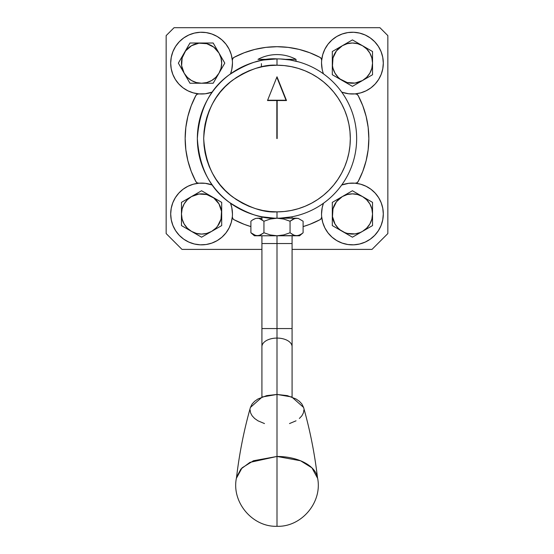 <?xml version="1.0" encoding="UTF-8"?>
<svg xmlns="http://www.w3.org/2000/svg" width="554" height="554" viewBox="0 0 554 554"><rect width="100%" height="100%" fill="white"/><g stroke="black" fill="none" stroke-linecap="round" stroke-linejoin="round"><path stroke-width="0.83" d="M277 113.591A15.263 15.263 0 0 0 277.159 113.591L277 110.364L277 113.591A15.263 15.263 0 0 1 276.841 113.591L277 113.591M231.343 205.763L230.533 203.242A30.879 30.879 0 0 1 232.341 216.642A3.165 3.165 0 0 0 232.327 216.912L232.784 218.546L234.01 219.709L244.189 224.335L250.9 226.607A91.846 91.846 0 0 1 234.01 219.709A3.165 3.165 0 0 1 232.341 216.642L231.274 222.431L229.127 227.916L225.984 232.888A30.879 30.879 0 0 0 232.458 213.969A30.879 30.879 0 0 1 200.243 244.82A30.879 30.879 0 0 1 170.694 213.969A30.879 30.879 0 0 0 188.817 242.091M206.123 244.515A30.879 30.879 0 0 0 221.939 237.188L217.175 240.623L211.836 243.095L206.123 244.515L200.243 244.82L194.412 244.009L188.838 242.105A30.879 30.879 0 0 0 194.392 244.002M225.984 232.888L221.946 237.174A30.879 30.879 0 0 0 225.977 232.902M322.172 207.778L321.542 213.969A30.879 30.879 0 0 0 328.01 232.874L324.873 227.916L322.726 222.431L321.659 216.642A30.879 30.879 0 0 1 321.542 213.969L321.542 213.982A30.879 30.879 0 0 1 323.467 203.242L322.657 205.763M328.023 232.902A30.879 30.879 0 0 0 383.306 213.969A30.879 30.879 0 0 1 353.757 244.82A30.879 30.879 0 0 1 321.659 216.642A3.165 3.165 0 0 1 319.99 219.709A91.846 91.846 0 0 1 303.1 226.607L309.811 224.335L319.99 219.709L321.216 218.546L321.673 216.912A3.165 3.165 0 0 0 321.659 216.642A3.165 3.165 0 0 1 321.673 216.912M370.951 87.823A30.879 30.879 0 0 0 383.306 63.121A30.879 30.879 0 0 1 355.093 93.889A3.165 3.165 0 0 1 358.161 95.558A91.846 91.846 0 0 1 358.161 181.532A3.165 3.165 0 0 1 355.093 183.208A30.879 30.879 0 0 1 383.306 213.969L382.745 219.834L381.076 225.478L378.375 230.706L374.726 235.332L370.266 239.176L365.162 242.105L359.588 244.009L353.757 244.82L347.877 244.515L342.164 243.095L336.825 240.623L332.054 237.174L328.016 232.888M188.838 242.105L183.734 239.176L179.274 235.332L175.625 230.706L172.924 225.478L171.255 219.834L170.694 213.982L171.228 208.276L172.8 202.778L175.355 197.66L178.817 193.104L183.055 189.26L187.938 186.269L193.277 184.226L198.907 183.208A3.165 3.165 0 0 1 195.839 181.532A91.846 91.846 0 0 1 195.839 95.558A3.165 3.165 0 0 1 198.907 93.889L205.292 93.778L212.307 92.075A30.879 30.879 0 0 1 170.694 63.121A30.879 30.879 0 0 1 200.243 32.27A30.879 30.879 0 0 1 232.341 60.455A3.165 3.165 0 0 1 234.01 57.381A91.846 91.846 0 0 1 319.99 57.381A3.165 3.165 0 0 1 321.659 60.455L322.726 54.666L324.873 49.181L328.016 44.209A30.879 30.879 0 0 0 321.542 63.121L322.206 69.479A30.879 30.879 0 0 0 323.467 73.855A30.879 30.879 0 0 1 321.542 63.121A30.879 30.879 0 0 0 322.206 69.465M341.693 92.075A30.879 30.879 0 0 0 342.469 92.352L348.708 93.778L355.093 93.889A30.879 30.879 0 0 1 341.693 92.075L342.483 92.359M342.497 92.366A30.879 30.879 0 0 0 370.931 87.844L366.062 90.828L360.723 92.864L355.093 93.889L356.88 94.263L358.161 95.558L362.787 105.738L366.132 116.402L368.168 127.392L368.846 138.548L368.168 149.705L366.132 160.695L362.787 171.359L358.161 181.532L356.88 182.834L355.093 183.208L360.723 184.226L366.062 186.269L370.945 189.26L375.183 193.104L378.645 197.66L381.2 202.778L382.772 208.276L383.306 213.969M231.828 69.319L232.458 63.114A30.879 30.879 0 0 1 230.533 73.855L231.343 71.334M232.458 213.962A30.879 30.879 0 0 0 231.794 207.625L232.458 213.969L231.828 207.778M209.724 184.184L206.4 183.471M203.56 183.159L200.181 183.125M197.113 183.416L194.461 183.921M191.365 184.828L188.879 185.825M185.985 187.314L183.762 188.748M181.165 190.798L179.288 192.598M177.079 195.174L175.639 197.217M173.88 200.313L172.924 202.452M171.692 206.192L171.262 208.103M171.276 219.917L171.719 221.856M172.987 225.637L173.97 227.812M175.763 230.921L177.259 232.999M179.51 235.575L181.442 237.389M184.08 239.418L186.379 240.852M189.309 242.306L191.878 243.289M194.987 244.141L197.73 244.612M200.922 244.847L201.566 244.854M201.573 244.854L203.72 244.778M206.877 244.39L209.627 243.781M212.632 242.804L215.229 241.669M217.978 240.138L220.312 238.518M222.708 236.489L224.689 234.446M226.648 232.001L228.206 229.605M229.647 226.835L230.72 224.183M231.6 221.191L232.14 218.38M379.933 27.7L387.848 35.615L379.933 27.7L174.067 27.7L166.152 35.615L174.067 27.7L379.933 27.7M166.152 35.615L166.152 233.559L181.989 249.397L166.152 233.559L166.152 35.615M181.989 249.397L261.917 249.397L181.989 249.397M292.083 249.397L372.011 249.397L387.848 233.559L372.011 249.397L292.083 249.397M387.848 233.559L387.848 35.615L387.848 233.559M382.738 208.103L382.308 206.192M381.076 202.452L380.12 200.313M378.361 197.217L376.921 195.167M374.712 192.598L372.835 190.798M370.238 188.748L368.015 187.314M365.121 185.825L362.635 184.828M359.539 183.921L356.887 183.416M353.819 183.125L352.434 183.09M352.427 183.09L350.44 183.159M347.6 183.471L344.276 184.184M321.86 218.38L322.4 221.191M323.28 224.183L324.353 226.835M325.794 229.605L327.352 232.001M329.311 234.446L331.292 236.489M333.688 238.518L336.022 240.138M338.771 241.669L341.368 242.804M344.373 243.781L347.123 244.39M350.28 244.778L353.078 244.847M356.27 244.612L359.013 244.141M362.122 243.289L364.691 242.306M367.621 240.852L369.92 239.418M372.558 237.389L374.49 235.575M376.741 232.999L378.237 230.921M380.03 227.812L381.014 225.637M382.281 221.856L382.724 219.917M230.533 73.855L231.794 69.479L232.458 63.121A30.879 30.879 0 0 0 232.341 60.455A30.879 30.879 0 0 1 232.458 63.121A30.879 30.879 0 0 0 225.99 44.216L229.127 49.181L231.274 54.666L232.341 60.455L232.715 58.669L234.01 57.381L244.189 52.762L254.854 49.41L265.844 47.381L277 46.702L288.156 47.381L299.146 49.41L309.811 52.762L319.99 57.381L321.285 58.669L321.659 60.455A30.879 30.879 0 0 0 321.542 63.121A30.879 30.879 0 0 1 353.757 32.27A30.879 30.879 0 0 1 383.306 63.121L383.306 63.114A30.879 30.879 0 0 0 365.183 35.006M382.724 57.18L382.281 55.241M381.014 51.46L380.03 49.285M378.237 46.176L376.741 44.091M374.49 41.522L372.558 39.708M369.92 37.679L367.621 36.245M364.691 34.784L362.122 33.808M359.013 32.956L356.27 32.485M353.078 32.25L352.434 32.243M352.427 32.243L350.28 32.319M347.123 32.7L344.373 33.309M341.368 34.293L338.771 35.428M336.022 36.959L335.281 37.443M335.267 37.45L333.688 38.579M331.292 40.608L329.311 42.651M327.352 45.096L326.756 45.961M326.749 45.968L325.794 47.492M324.353 50.262L323.28 52.914M322.4 55.906L321.86 58.717M321.542 63.121L322.172 69.319M322.657 71.334L322.206 69.479M344.276 92.906L347.6 93.626M350.44 93.938L353.819 93.972M356.887 93.681L359.539 93.176M362.635 92.269L365.121 91.272M368.015 89.776L370.238 88.342M372.835 86.292L374.712 84.499M376.921 81.923L378.361 79.873M380.12 76.784L381.076 74.645M382.308 70.898L382.738 68.994M232.14 58.717L231.6 55.906M230.72 52.914L229.647 50.262M228.206 47.492L226.648 45.096M224.689 42.651L222.708 40.608M220.312 38.579L217.978 36.959M215.229 35.428L212.632 34.293M209.627 33.309L206.877 32.7M203.72 32.319L200.922 32.25M197.73 32.485L194.987 32.956M191.878 33.808L189.309 34.784M186.379 36.245L184.427 37.443M181.442 39.708L179.51 41.522M177.259 44.091L175.909 45.961M173.97 49.285L172.987 51.46M171.719 55.241L171.276 57.18M170.694 63.108L171.255 57.263L172.924 51.619L175.625 46.384L179.274 41.765L183.734 37.921L188.838 34.992L194.412 33.088L200.243 32.27L206.123 32.582L211.836 34.002L217.175 36.474L221.946 39.923A30.879 30.879 0 0 0 170.694 63.121L171.228 68.821L172.8 74.319L175.355 79.437L178.817 83.993L183.055 87.837L187.938 90.828L193.277 92.864L198.907 93.889L197.12 94.263L195.839 95.558L191.213 105.738L187.868 116.402L185.832 127.392L185.154 138.548L185.832 149.705L187.868 160.695L191.213 171.359L195.839 181.532L197.12 182.834L198.907 183.208A30.879 30.879 0 0 1 212.307 185.015A30.879 30.879 0 0 0 211.531 184.745M171.262 68.994L171.692 70.898M172.924 74.645L173.88 76.784M175.639 79.873L175.895 80.268M175.902 80.282L177.079 81.923M179.288 84.499L181.165 86.292M183.762 88.342L184.413 88.792M184.42 88.799L185.985 89.776M188.879 91.272L191.365 92.269M194.461 93.176L197.113 93.681M200.181 93.972L201.566 94M201.573 94L203.56 93.938M206.4 93.626L209.724 92.906M225.977 44.195A30.879 30.879 0 0 0 221.96 39.93L225.984 44.209M365.141 34.985A30.879 30.879 0 0 0 359.608 33.095M328.016 44.209L332.054 39.923L336.825 36.474L342.164 34.002L347.877 32.582A30.879 30.879 0 0 0 328.023 44.195M341.693 185.015A30.879 30.879 0 0 1 355.093 183.208L348.708 183.319L341.693 185.015M347.877 32.582L353.757 32.27L359.588 33.088L365.162 34.992L370.266 37.921L374.726 41.765L378.375 46.384L381.076 51.619L382.745 57.263L383.306 63.121L382.772 68.821L381.2 74.319L378.645 79.437L375.183 83.993L370.945 87.837M231.794 207.612A30.879 30.879 0 0 0 230.533 203.242L231.794 207.618M211.503 184.731A30.879 30.879 0 0 0 170.694 213.969A30.879 30.879 0 0 1 198.907 183.208L205.292 183.319L212.307 185.015M323.467 203.242L322.206 207.618L321.542 213.969A30.879 30.879 0 0 0 321.659 216.642M302.602 233.179L299.915 234.944L296.577 235.775L299.603 235.775L292.083 235.775L292.083 243.538L277 243.538L277 338.079A15.083 8.649 -0 0 1 292.083 346.728A15.083 8.649 180 0 0 277 338.079L277 394.455L277 328.564L292.083 328.564L277 328.564L277 243.538L292.083 243.538L292.083 397.1M257.375 235.775L296.577 235.775L298.274 235.561L301.542 233.975M294.181 235.346L290.054 232.763L283.662 234.951L277 235.775L270.324 234.944L263.946 232.763L259.12 235.561L255.74 235.561L250.9 232.763L250.9 221.219L252.479 219.986L250.9 221.219L250.9 232.763L254.092 234.944L257.423 235.775L254.397 235.775L250.9 232.763M298.26 235.561L277 235.775L283.662 234.951L290.054 232.763L293.232 234.944L296.577 235.775L294.88 235.561M257.236 235.775L260.754 234.944L259.106 235.561M260.034 235.263L263.946 232.763L270.324 234.944L277 235.775L257.423 235.775L261.917 235.775L261.917 243.538L277 243.538L277 235.775L277 243.538L261.917 243.538L261.917 328.564L277 328.564L261.917 328.564L261.917 346.728A15.083 8.649 -0 0 1 277 338.079A15.083 8.649 180 0 0 261.917 346.728L261.917 397.1M262.367 219.986L259.106 218.414L257.423 218.2L261.917 218.2M253.192 219.523L255.74 218.414L252.486 219.98M258.462 218.283L255.754 218.414M301.528 233.989L303.1 232.763L303.1 221.219L298.274 218.414L294.894 218.414L290.054 221.219L293.246 219.031L296.577 218.2L277 218.2L283.662 219.031L290.054 221.219L290.054 232.763L290.054 221.219L283.662 219.031L277 218.2L270.324 219.031L263.946 221.219L263.946 232.763L263.946 221.219L259.133 218.421M292.339 219.523L294.88 218.421M297.602 218.283L298.26 218.414M303.1 221.219L303.1 232.763L299.603 235.775M272.346 59.029L277 58.897C263.157 57.831 247.222 63.142 229.211 74.825C209.876 88.661 199.26 109.9 197.349 138.548C199.26 167.197 209.876 188.436 229.211 202.272C247.222 213.955 263.157 219.266 277 218.2A79.651 79.651 0 0 0 356.651 138.548A79.651 79.651 0 0 0 277 58.897L277 65.227A73.315 73.315 0 0 1 350.315 138.548A73.315 73.315 0 0 1 277 211.863L277 218.2A79.651 79.651 0 0 1 197.349 138.548A79.651 79.651 0 0 1 277 58.897A79.651 79.651 0 0 1 356.651 138.548A79.651 79.651 0 0 1 277 218.2L277 211.863C264.258 212.847 249.591 207.958 233.012 197.203C215.215 184.468 205.437 164.919 203.685 138.548C205.437 112.178 215.215 92.629 233.012 79.894C249.591 69.139 264.258 64.25 277 65.227L277 58.897L263.78 59.998M298.772 61.93L290.04 59.97L280.456 58.973M280.192 218.137L291.459 216.877M260.193 60.691L253.711 62.373M297.173 61.494L294.008 60.732M254.632 62.103L257.264 61.376M262.513 216.87L274.341 218.158M286.501 100.544L277 76.791L286.501 100.544L277.159 100.544L277.159 138.548L276.841 100.544L267.499 100.544L277 76.791L286.501 100.544L277.159 100.544L277.159 138.548M277 76.791L267.499 100.544L277 76.791M277 211.863L284.188 211.51L291.307 210.458L298.281 208.706L305.06 206.282L311.563 203.207L317.733 199.509L323.515 195.223L328.841 190.389L333.674 185.057L337.961 179.281L341.659 173.111L344.74 166.609L347.164 159.829L348.909 152.849L349.962 145.737L350.315 138.548L349.962 131.36L348.909 124.241L347.164 117.268L344.74 110.488L341.659 103.986L337.961 97.816L333.674 92.033L328.841 86.701L323.515 81.874L317.733 77.588L311.563 73.89L305.06 70.808L298.281 68.384L291.307 66.639L284.188 65.58L277 65.227L269.812 65.58L262.693 66.639L255.719 68.384L248.94 70.808L242.437 73.89L236.267 77.588L230.485 81.874L225.159 86.701L220.326 92.033L216.039 97.816L212.341 103.986L209.26 110.488L206.836 117.268L205.091 124.241L204.038 131.36L203.685 138.548L204.038 145.737L205.091 152.849L206.836 159.829L209.26 166.609L212.341 173.111L216.039 179.281L220.326 185.057L225.159 190.389L230.485 195.223L236.267 199.509L242.437 203.207L248.94 206.282L255.719 208.706L262.693 210.458L269.812 211.51L277 211.863M276.841 138.548L276.841 100.544L267.499 100.544M286.03 100.226L267.97 100.226L286.03 100.226L277 77.643M257.998 59.34C263.939 56.196 270.276 54.611 277 54.59C283.724 54.611 290.061 56.196 296.002 59.34L285.393 59.34L296.002 59.34A40.38 40.38 0 0 0 257.998 59.34L268.607 59.34M250.415 407.46L252.132 403.984L254.618 401.318L257.963 398.977L266.696 395.625L277 394.455L262.25 396.976L250.429 407.419C243.905 430.423 239.245 454.031 236.44 478.234L242.056 467.853L253.476 460.755L277 456.454L277 394.455L277 456.454L249.923 462.375L240.893 469.058L236.613 477.139C230.907 501.571 252.112 527.179 277 526.3L277 456.454L277 526.3C301.888 527.179 323.093 501.571 317.387 477.139A40.65 23.316 180 0 0 277 456.454L300.524 460.755L311.944 467.853L317.56 478.234C314.755 454.031 310.095 430.423 303.571 407.419L291.75 396.976L277 394.455L287.304 395.625L296.037 398.977L299.382 401.318L301.868 403.984L303.585 407.46M277 503.087L277 518.856M264.493 423.568L257.963 420.811L254.618 418.471L252.132 415.805L250.595 412.903L250.083 409.891M303.917 409.891L303.405 412.903L301.868 415.805L299.382 418.471M296.037 420.811L289.507 423.568M342.365 45.705A20.11 20.11 0 0 1 362.482 45.705L352.427 39.902L342.365 45.705L347.219 43.697L352.427 43.011L357.628 43.697L362.482 45.705A20.11 20.11 0 0 1 372.537 63.121L372.537 51.515L362.482 45.705L366.644 48.904L369.843 53.066L371.852 57.921L372.537 63.121A20.11 20.11 0 0 1 362.482 80.538L372.537 74.735L372.537 63.121L371.852 68.329L369.843 73.176L366.644 77.345L362.482 80.538A20.11 20.11 0 0 1 342.365 80.538L352.427 86.348L362.482 80.538L355.052 83.065L347.219 82.553L340.184 79.077L338.203 77.345L335.011 73.176L332.996 68.329L332.483 65.746L332.996 57.921L336.472 50.878L342.365 45.705L332.31 51.515L332.31 63.121A20.11 20.11 0 0 1 342.365 45.705L332.31 51.515L332.31 74.735L352.427 86.348L372.537 74.735L372.537 51.515L352.427 39.902L342.365 45.705M332.31 71.868L332.31 74.735L342.365 80.538A20.11 20.11 0 0 1 332.31 63.121L332.31 71.868M199.101 192.183L181.463 202.362L181.463 225.582L201.573 237.195L211.635 231.385A20.11 20.11 0 0 1 191.518 231.385L201.573 237.195L211.635 231.385L206.781 233.4L201.573 234.086L196.372 233.4L191.518 231.385A20.11 20.11 0 0 1 181.463 213.969L181.463 225.582L191.518 231.385L187.356 228.193L184.157 224.031L182.148 219.176L181.463 213.969A20.11 20.11 0 0 1 191.518 196.552L181.463 202.362L181.463 213.969L182.148 208.768L184.157 203.914L187.356 199.752L191.518 196.552A20.11 20.11 0 0 1 211.635 196.552L201.573 190.749L191.518 196.552L198.948 194.032L206.781 194.544L213.816 198.013L218.989 203.914L221.517 211.344L221.004 219.176L217.528 226.212L215.797 228.193L211.635 231.385L221.69 225.582L221.69 213.969A20.11 20.11 0 0 1 211.635 231.385L221.69 225.582L221.69 202.362L211.635 196.552A20.11 20.11 0 0 1 221.69 213.969L221.69 202.362L211.635 196.552M204.052 192.183L201.573 190.749M196.608 193.616L197.515 193.097M194.087 195.077L194.793 194.669M354.899 235.762L372.537 225.582L372.537 202.362L352.427 190.749L342.365 196.552A20.11 20.11 0 0 1 362.482 196.552L352.427 190.749L342.365 196.552L347.219 194.544L352.427 193.858L357.628 194.544L362.482 196.552A20.11 20.11 0 0 1 372.537 213.969L372.537 202.362L362.482 196.552L366.644 199.752L369.843 203.914L371.852 208.768L372.537 213.969A20.11 20.11 0 0 1 362.482 231.385L372.537 225.582L372.537 213.969L371.852 219.176L369.843 224.031L366.644 228.193L362.482 231.385A20.11 20.11 0 0 1 342.365 231.385L352.427 237.195L362.482 231.385L360.121 232.555L355.052 233.913L347.219 233.4L344.726 232.555L340.184 229.924L338.203 228.193L335.011 224.031L332.483 216.6L332.996 208.768L336.472 201.732L342.365 196.552L332.31 202.362L332.31 213.969A20.11 20.11 0 0 1 342.365 196.552L332.31 202.362L332.31 225.582L342.365 231.385A20.11 20.11 0 0 1 332.31 213.969L332.31 225.582L342.365 231.385M349.948 235.762L352.427 237.195M357.392 234.321L356.485 234.848M359.92 232.867L359.207 233.276M218.989 53.066A20.11 20.11 0 0 1 218.989 73.176L224.799 63.121L218.989 53.066L221.004 57.921L221.69 63.121L221.004 68.329L218.989 73.176A20.11 20.11 0 0 1 201.573 83.232L213.186 83.232L218.989 73.176L215.797 77.345L211.635 80.538L206.781 82.553L201.573 83.232A20.11 20.11 0 0 1 184.157 73.176L189.967 83.232L201.573 83.232L196.372 82.553L191.518 80.538L187.356 77.345L184.157 73.176A20.11 20.11 0 0 1 184.157 53.066L178.353 63.121L184.157 73.176L181.636 65.746L182.148 57.921L185.618 50.878L191.518 45.705L198.948 43.184L206.781 43.697L213.816 47.166L218.989 53.066L213.186 43.011L201.573 43.011A20.11 20.11 0 0 1 218.989 53.066L213.186 43.011L189.967 43.011L178.353 63.121L189.967 83.232L213.186 83.232L224.799 63.121L218.989 53.066M192.827 43.011L189.967 43.011L184.157 53.066A20.11 20.11 0 0 1 201.573 43.011L192.827 43.011M292.083 216.759L292.083 218.2M261.917 216.759L261.917 219.682M296.002 59.34L296.002 61.196M261.405 63.648L261.405 66.909"/></g></svg>
